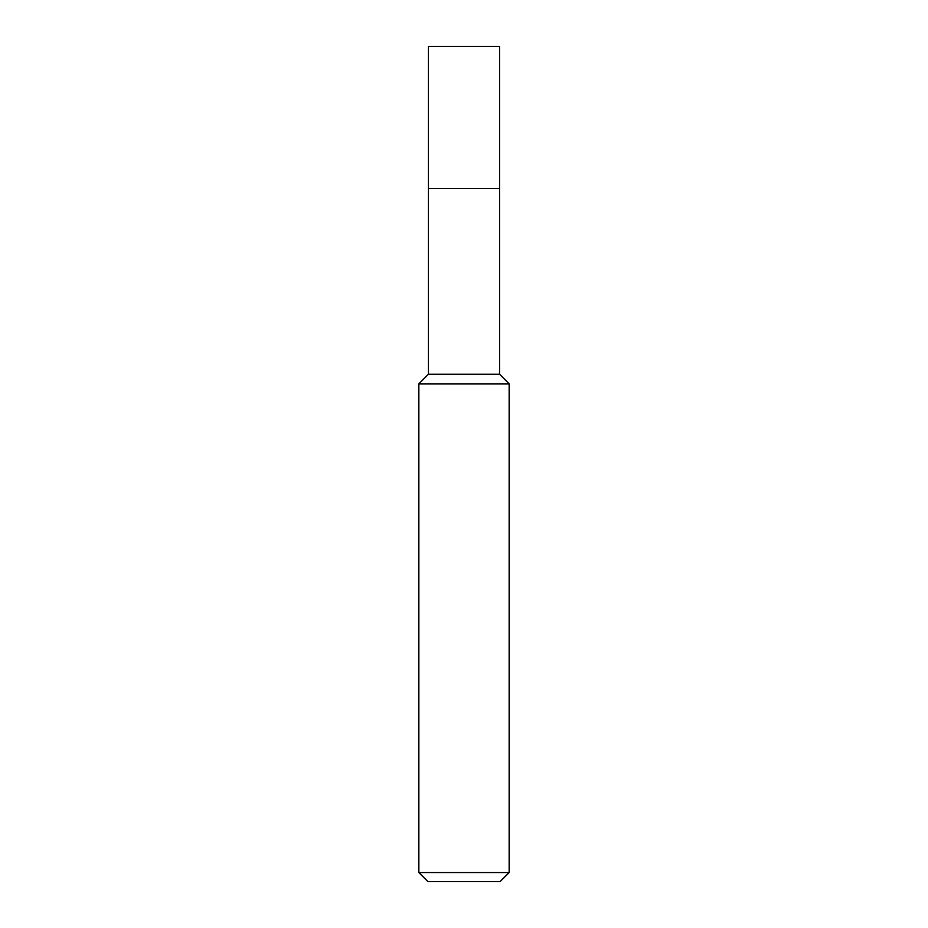 <?xml version="1.0" encoding="UTF-8"?>
<svg xmlns="http://www.w3.org/2000/svg" width="928" height="928" viewBox="0 0 928 928"><rect width="100%" height="100%" fill="white"/><g stroke="black" fill="none" stroke-linecap="round" stroke-linejoin="round"><path stroke-width="1.39" d="M428.446 188.604L428.446 374.274L499.554 374.274L499.554 46.4L428.446 46.4L428.446 188.604L499.554 188.604L428.446 188.604L428.446 46.4M499.554 374.274L509.147 383.867L418.853 383.867L428.446 374.274M509.147 872.575L500.122 881.6L427.878 881.6L418.853 872.575L509.147 872.575L509.147 383.867M418.853 872.575L418.853 383.867"/></g></svg>
